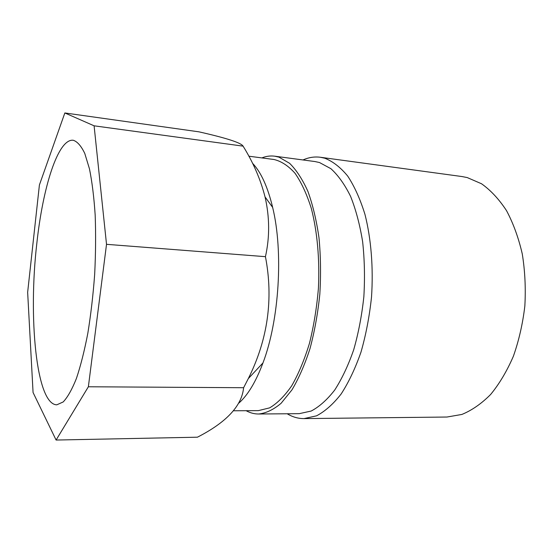 <?xml version="1.0" encoding="UTF-8"?>
<svg xmlns="http://www.w3.org/2000/svg" width="553" height="553" viewBox="0 0 553 553"><rect width="100%" height="100%" fill="white"/><g stroke="black" fill="none" stroke-linecap="round" stroke-linejoin="round"><path stroke-width="0.83" d="M287.207 413.768C292.523 417.01 298.122 418.614 304.019 418.6L446.962 417.031L461.859 414.453C471.868 410.361 481.463 403.697 490.649 394.462C499.387 383.817 506.963 371.077 513.378 356.25C518.928 340.468 522.751 323.726 524.845 306.016C525.855 288.154 524.991 270.783 522.267 253.896C518.52 237.714 513.267 223.281 506.493 210.596C499.02 199.204 490.698 190.26 481.511 183.755L467.237 177.575L461.935 176.538L320.284 157.252C314.443 156.499 308.685 157.405 303.003 159.955M304.019 418.6L316.53 415.835C325.005 411.397 333.196 404.139 341.104 394.047C348.666 382.393 355.289 368.422 360.978 352.137C365.948 334.8 369.466 316.406 371.526 296.947C373.469 267.583 371.132 238.813 364.987 214.481C360.266 199.225 354.508 186.423 347.699 176.068C340.475 167.303 332.816 161.352 324.715 158.199L320.284 157.252M274.682 156.181L314.92 161.545L319.516 162.547L330.888 168.686C338.18 175.301 344.747 184.529 350.588 196.37C355.856 209.594 359.872 224.718 362.637 241.73C364.565 259.516 364.966 277.834 363.853 296.705C361.849 315.417 358.462 333.113 353.699 349.779C348.252 365.436 341.913 378.874 334.683 390.086C327.127 399.791 319.295 406.773 311.194 411.038L299.228 413.672L258.631 414.003C266.09 413.209 273.583 409.635 281.118 403.275L291.956 389.872C298.793 378.383 304.814 364.607 310.012 348.549C314.581 331.447 317.857 313.302 319.834 294.106C320.989 274.758 320.705 255.984 318.991 237.769C316.482 220.357 312.791 204.907 307.917 191.414C302.491 179.359 296.387 169.985 289.592 163.301L278.975 157.156L274.682 156.181C270.376 155.635 266.104 156.209 261.866 157.909M88.369 386.768L243.617 387.715C241.834 405.854 226.44 422.347 197.421 437.195L56.095 440.043L88.369 386.768L106.522 244.322L94.1 125.814L64.846 112.957L39.408 184.972L27.65 292.302L33.069 392.519L56.095 440.043M36.823 243.424C42.795 187.495 57.975 138.409 73.252 140.255C77.358 141.589 81.194 145.985 84.775 153.444L89.462 168.838C92.095 181.875 94.003 197.31 95.178 215.138C95.876 234.002 95.704 253.751 94.667 274.385C93.139 294.991 90.858 314.609 87.83 333.245C84.45 350.789 80.641 365.865 76.411 378.473C72.056 389.381 67.653 397.206 63.201 401.948L56.786 404.831C36.132 404.409 28.196 317.028 36.823 243.424M238.937 403.026C247.903 395.056 255.915 381.694 262.972 362.927C279.237 320.263 283.502 251.753 272.65 207.403C267.7 186.852 261.002 172.149 252.548 163.287M243.617 387.715L248.304 378.611C267.839 339.466 273.548 298.82 265.44 256.675C269.823 237.057 269.684 217.135 265.039 196.903C260.553 179.393 253.239 162.478 243.085 146.144C241.219 142.833 226.502 138.063 198.935 131.835L64.846 112.957M265.44 256.675L106.522 244.322M243.085 146.144L94.1 125.814M246.133 410.699C250.122 412.911 254.29 414.017 258.631 414.003M233.539 410.775L258.389 410.623L269.629 407.865C277.253 403.372 284.622 396.01 291.728 385.773C298.509 373.952 304.413 359.83 309.438 343.42C313.786 325.994 316.779 307.627 318.41 288.313C319.807 259.281 317.256 231.327 311.291 208.329C306.77 194.041 301.344 182.352 295.019 173.262C288.348 165.817 281.346 161.234 274.018 159.506L248.864 156.202M272.65 207.403L265.039 196.903M262.972 362.927L248.304 378.611"/></g></svg>
